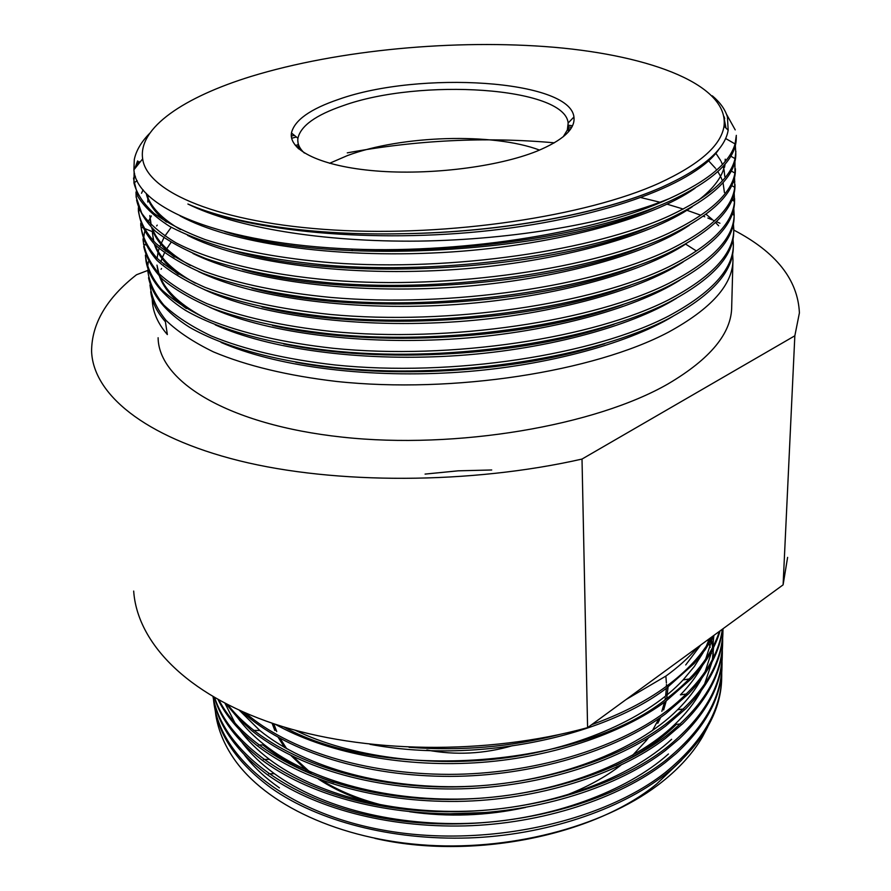 <?xml version="1.0" encoding="UTF-8"?>
<svg xmlns="http://www.w3.org/2000/svg" width="891" height="891" viewBox="0 0 891 891"><rect width="100%" height="100%" fill="white"/><g stroke="black" fill="none" stroke-linecap="round" stroke-linejoin="round"><path stroke-width="1.34" d="M329.547 163.309L347.523 155.535C401.73 135.321 493.102 132.525 539.556 150.089M304.354 153.029C299.955 148.931 297.761 144.654 297.772 140.188L297.917 138.25C300.668 125.909 315.726 115.062 343.091 105.684C420.029 77.896 564.827 86.928 568.157 123.003L567.355 129.952L563.257 136.735M536.894 151.18C497.724 166.94 429.83 175.416 375.634 170.916C321.317 166.472 288.45 150.301 291.446 132.971C294.475 120.196 310.291 108.958 338.903 99.28C419.227 70.623 569.95 79.722 573.938 117.022C575.475 128.872 563.123 140.255 536.894 151.18M426.856 750.033C455.669 755.434 484.27 753.964 512.659 745.633M251.396 76.336C338.135 49.829 455.446 38.903 554.146 47.279C652.056 55.777 729.083 85.28 724.027 126.132C721.12 145.511 699.468 164.534 659.084 183.201C586.2 216.246 448.763 236.939 334.092 230.034C219.175 223.229 146.881 192.077 142.66 158.854C137.927 127.781 184.27 96.996 251.396 76.336M712.332 95.827C720.162 102.432 725.196 109.482 727.435 116.977L728.17 130.209C724.973 149.655 702.854 168.655 661.79 187.188C603.084 213.172 502.357 232.295 402.999 233.687C313.086 235.825 233.253 223.897 187.89 204.017C235.424 227.617 322.542 242.174 418.826 241.105C514.53 239.746 610.235 222.806 669.23 198.637C599.498 231.426 468.22 253.434 353.638 249.146C221.336 244.145 136.089 207.803 133.906 169.791L134.296 159.511C136.134 150.612 141.279 141.869 149.744 133.282M158.108 337.745C158.576 381.404 227.884 424.829 342.3 437.136C456.459 449.599 595.366 425.764 668.116 383.865C710.461 358.861 731.656 333.1 731.7 306.604L732.97 259.693M696.105 250.794L685.613 244.089M706.062 214.274L712.321 219.476M715.551 222.527L718.636 225.779M732.647 254.147L732.97 259.704C732.948 284.474 711.452 308.631 668.495 332.154C594.264 371.48 453.564 393.989 336.486 381.448C287.704 375.69 246.696 365.833 213.461 351.9C193.458 342.144 177.665 331.664 166.082 320.448C156.794 308.988 151.425 297.16 149.989 284.964M732.792 240.225L733.059 242.263M733.338 246.217L733.215 249.625C731.7 273.314 710.16 296.313 668.595 318.633C595.589 356.645 458.709 379.076 342.4 368.306C277.803 361.958 224.454 347.256 189.505 327.264C165.526 311.995 152.205 295.4 148.53 277.747M733.026 239.033L733.371 244.669C733.371 269.037 711.786 292.827 668.606 316.049C594.019 354.863 452.528 377.194 334.86 364.954C285.833 359.329 244.635 349.662 211.278 335.974C191.209 326.373 175.371 316.06 163.766 305.034C154.466 293.763 149.109 282.113 147.706 270.107M347.278 152.862C416.743 140.054 485.762 136.702 554.347 142.816M733.159 224.989L733.616 228.82M733.705 232.751C733.204 256.53 711.541 279.741 668.707 302.383C594.832 340.173 455.68 362.414 338.335 351.422C273.292 344.995 219.743 330.182 185.272 310.235C161.705 295.032 148.931 278.482 146.001 260.963L145.4 255.116C146.77 266.932 152.116 278.382 161.427 289.464C173.054 300.323 188.937 310.458 209.073 319.88C242.564 333.323 283.939 342.801 333.212 348.292C451.47 360.22 593.762 338.057 668.729 299.766C712.121 276.878 733.805 253.445 733.783 229.488L733.404 223.775M568.425 130.888L569.182 130.977M733.527 209.597L734.117 215.199M734.128 216.613C734.162 240.225 712.399 263.346 668.829 285.966C594.798 323.11 455.49 345.173 337.734 334.693C288.528 329.804 246.852 321.05 212.693 308.442C191.944 299.554 175.304 289.909 162.763 279.507C152.573 268.915 146.224 257.922 143.741 246.506M297.962 148.24L298.585 148.073M568.38 128.727L570.674 128.995M733.794 208.383L734.173 215.232C733.538 238.465 711.753 261.163 668.851 283.327C593.517 321.083 450.4 343.057 331.552 331.452C282.035 326.095 240.47 316.817 206.846 303.619C186.631 294.364 170.704 284.418 159.055 273.749C149.744 262.856 144.409 251.596 143.072 239.98L143.072 238.743M291.635 138.261L296.38 136.991M573.113 117.879L574.06 117.991M733.894 194.071L734.552 200.664M734.552 201.177C734.596 224.354 712.733 247.097 668.952 269.383C593.295 306.671 449.498 328.501 330.138 317.151C280.42 311.928 238.688 302.817 204.963 289.831C184.693 280.732 168.722 270.931 157.061 260.428C147.728 249.692 142.415 238.599 141.101 227.149L140.733 223.307M291.312 136.123L294.32 135.309M734.173 192.846L734.496 201.377C732.859 223.708 711.018 245.493 668.974 266.721C593.339 303.864 449.654 325.672 330.249 314.456C280.509 309.288 238.732 300.245 204.952 287.336C184.626 278.293 168.611 268.536 156.883 258.089C147.494 247.408 142.114 236.371 140.733 224.966L140.733 224.699M734.262 178.389L734.774 181.641L732.903 182.655M734.997 184.537L734.975 185.584C735.042 208.327 713.078 230.68 669.074 252.632C593.038 289.341 448.418 310.992 328.434 299.977C278.46 294.888 236.549 285.989 202.691 273.259C182.343 264.337 166.327 254.726 154.644 244.424C145.311 233.888 140.01 222.995 138.74 211.757M734.563 177.153L734.752 187.322C732.157 208.761 710.272 229.622 669.096 249.937C593.595 286.245 450.623 307.874 331.018 297.46C281.122 292.627 239.1 284.017 204.952 271.621C184.314 262.912 167.942 253.489 155.814 243.343C146.057 232.996 140.255 222.271 138.428 211.167L138.372 207.726M734.63 162.563L734.986 164.467L733.85 165.091M735.42 168.744L735.398 169.847C735.487 192.144 713.424 214.096 669.197 235.703C594.007 271.198 452.183 292.682 332.577 283.093C282.603 278.605 240.358 270.43 205.81 258.557C184.849 250.182 168.065 241.082 155.468 231.248C145.255 221.224 138.963 210.811 136.59 199.996M734.941 161.316L734.93 173.077C731.411 193.603 709.514 213.573 669.219 232.985C593.863 268.436 451.603 289.887 331.808 280.264C265.407 274.606 210.855 261.108 175.85 242.742C160.324 233.342 148.942 223.485 141.702 213.161L136.167 197.178L135.989 191.999M735.331 145.322L735.821 153.954C735.933 175.805 713.769 197.345 669.319 218.596C592.515 254.135 446.202 275.386 324.992 265.061C291.791 261.776 261.542 257.02 234.244 250.783C208.683 243.711 187.177 235.592 169.713 226.425C154.889 216.936 144.297 206.99 137.938 196.566L133.94 180.517L134.586 173.533M735.888 151.414L735.042 158.609C730.642 178.256 708.735 197.334 669.341 215.845C594.141 250.449 452.595 271.699 332.633 262.845C282.469 258.68 239.935 250.917 205.064 239.545C183.824 231.504 166.74 222.728 153.82 213.227C143.295 203.549 136.668 193.458 133.951 182.967L134.14 171.373M726.488 114.215L735.209 129.886M736.289 136.713L736.256 137.916C736.389 159.3 714.125 180.428 669.453 201.31C599.587 233.242 468.989 254.458 353.638 249.146M736.322 135.354L735.075 143.941C729.818 162.697 707.955 180.895 669.475 198.537L669.23 198.637M147.861 265.173L148.285 261.831M156.627 225.958L157.228 225.122M143.451 242.408L143.473 239.924M143.551 238.643L144.609 231.771M144.943 230.435L145.4 228.853M148.14 221.848L151.37 215.945M141.524 193.269L143.072 189.816M136.368 197.034L136.345 196.209M136.724 166.272L138.94 161.505M134.708 168.789L137.604 160.937M681.615 760.19L656.589 784.035C593.907 835.769 471.35 860.595 374.922 838.375M215.243 710.539L215.845 715.25C218.295 730.23 224.276 744.676 233.81 758.575C265.095 804.205 339.226 839.834 427.958 845.258C516.312 850.593 609.188 824.331 662.626 781.452C679.978 767.53 693.265 752.661 702.476 736.868L707.755 726.8M626.128 699.502L665.978 676.013C678.018 667.292 688.298 658.037 696.829 648.247L697.731 647.2M591.691 724.661C621.016 714.092 645.752 701.44 665.9 686.683C686.861 671.268 702.264 654.607 712.109 636.697M369.954 744.319C473.901 763.854 600.289 738.205 665.889 688.698L694.234 663.45L705.249 649.639L713.713 635.528M283.694 726.911C384.5 782.443 580.052 767.752 665.811 699.268C693.721 678.318 711.575 655.698 719.393 631.374M491.721 469.98L458.141 470.827L425.074 474.09M275.152 724.216C324.937 752.149 398.622 767.184 474.558 762.852C548.433 758.531 621.294 734.318 665.8 701.273L691.539 678.597C705.895 663.071 715.406 647.156 720.084 630.873M245.593 713.078C288.962 750.2 364.319 774.223 449.075 774.368C531.949 774.335 615.848 749.019 665.722 711.753C699.19 686.048 718.079 658.527 722.389 629.191M241.873 711.463L246.629 715.685C290.232 752.594 365.499 776.373 449.966 776.384C532.517 776.217 616.026 750.913 665.711 713.736L688.721 693.688C708.735 672.549 720.039 650.998 722.612 629.024M227.951 704.87C261.932 748.741 337.644 781.964 428.036 786.463C517.771 790.974 611.326 765.057 665.633 724.116C703.445 694.39 722.556 662.937 722.98 629.781L722.98 628.756M226.102 703.935L237.407 717.433L251.373 730.342C295.767 766.55 370.545 789.437 453.719 788.958C534.912 788.312 616.761 763.008 665.61 726.087L685.78 708.724C710.361 683.419 722.735 657.725 722.924 631.652L722.924 628.801M219.041 700.181C243.922 748.317 318.365 789.493 412.288 797.79C506.545 806.4 607.94 780.249 665.544 736.378C703.188 706.496 722.233 674.866 722.657 641.487L722.634 637.611M722.601 636.675L722.245 631.663M218.106 699.669C225.924 715.718 238.632 730.809 256.229 744.943C301.358 780.382 375.634 802.368 457.495 801.41C537.295 800.274 617.496 774.981 665.521 738.327L682.718 723.704C709.102 697.475 722.401 670.689 722.612 643.347L722.545 638.535M722.501 637.6L722.1 632.588M721.988 631.63L721.732 629.67M214.709 697.742C231.705 749.364 303.541 796.821 399.959 808.694C497.267 821.045 605.29 794.872 665.454 748.529C702.943 718.502 721.91 686.683 722.345 653.092L722.323 649.272M214.297 697.508C221.291 719.895 236.928 740.544 261.208 759.466C306.994 794.104 380.758 815.176 461.271 813.717C539.69 812.102 618.231 786.831 665.432 750.467L679.521 738.628C707.744 711.541 722 683.698 722.289 655.085M213.105 696.818C223.017 751.391 291.535 804.027 389.812 819.33C489.259 835.145 603.096 809.095 665.365 760.58C702.698 730.397 721.587 698.41 722.033 664.608L722.011 660.832M213.027 696.784C217.905 725.018 235.669 750.734 266.309 773.923C312.685 807.703 385.926 827.862 465.069 825.901C542.073 823.796 618.967 798.559 665.354 762.496L676.191 753.496C706.374 725.519 721.643 696.562 721.988 666.602M721.988 666.446L721.933 661.746M213.506 699.257C218.228 755.858 283.861 812.202 383.163 830.122C483.724 848.533 601.625 822.66 665.276 772.519C702.453 742.203 721.264 710.038 721.732 676.035L721.71 672.304M214.263 704.937C218.507 735.699 237.607 763.487 271.555 788.312C318.455 821.19 391.149 840.413 468.878 837.941C544.468 835.368 619.713 810.153 665.265 774.413L672.716 768.32C704.948 739.474 721.276 709.381 721.677 678.018M214.82 704.781L214.987 707.699M409.025 747.304C460.892 751.213 510.922 746.981 559.136 734.596M261.364 239.601L260.094 240.102M152.238 299.053L152.261 299.688C152.628 311.739 157.662 323.366 167.352 334.559L165.414 321.751C157.685 312.975 152.918 303.887 151.125 294.453L150.702 291.725M161.093 269.271L161.538 268.536M733.772 230.067C776.039 252.097 797.913 279.707 799.405 312.908L794.839 335.796L582.012 459.065C470.637 484.359 334.916 484.515 239.267 460.747C143.44 436.868 93.032 393.532 91.595 351.266C91.662 323.678 106.642 298.173 136.523 274.751L147.761 270.452M163.821 264.304L164.59 264.014M641.152 197.646L660.031 202.246M667.058 204.162L683.241 209.062M686.883 210.265L700.393 215.087M703.378 216.235L704.759 216.78M707.855 218.028L712.076 219.776M713.268 220.289L714.604 220.857M716.442 221.67L719.939 223.24M582.012 459.065L587.592 727.646C486.163 755.479 362.804 753.474 274.361 723.949C185.785 694.256 137.125 641.999 133.683 591.067M794.839 335.796L783.1 584.852L587.592 727.646M787.611 557.376L783.1 584.852M352.001 249.068L352.145 250.75M356.756 301.949L356.868 303.152M358.305 319.19L358.405 320.248M362.871 369.832L362.927 370.456M272.212 723.236L275.052 730.509M278.616 737.614L285.332 747.95M292.048 756.091L308.286 771.016M321.495 780.182C342.033 792.923 366.68 802.223 395.437 808.104M448.574 813.817L485.116 812.525M187.89 204.017C248.132 231.693 373.151 243.555 490.551 230.457C608.586 217.17 697.842 182.343 719.471 148.407M725.976 128.048L724.361 119.606M180.116 215.934C229.789 243.087 331.63 258.568 442.148 252.532C550.248 246.54 651.711 219.219 695.103 188.168M146.202 193.336C148.396 203.426 155.168 213.016 166.506 222.093M187.578 235.347C239 261.709 338.691 276.266 445.611 270.129C550.092 264.059 648.436 237.385 692.262 206.757M724.561 167.23L725.007 164.245M148.296 195.43L147.973 197.824M147.873 198.849L147.772 202.034M192.924 253.467C244.925 279.462 342.456 293.651 446.669 287.682C548.422 281.768 644.817 255.639 689.333 225.256M724.806 176.541L724.015 169.58M723.77 168.577L723.124 166.383M722.456 164.501L721.131 161.494M720.607 160.469L715.863 153.252M150.122 218.25L150.958 224.81M151.726 227.795C154.845 238.064 162.385 247.809 174.369 257.031M198.348 271.488C250.839 297.048 346.198 310.859 447.716 305.045C546.74 299.287 641.164 273.726 686.293 243.655M724.428 192.556L723.035 182.677M722.423 180.784L721.008 177.298M720.518 176.284L717.845 171.64M716.732 170.014L716.097 169.134M715.306 168.098L708.612 160.826M292.66 133.962L291.301 134.341M152.394 231.961L153.464 241.06M154.321 244.089C157.729 254.726 165.737 264.805 178.334 274.328M203.872 289.386C256.731 314.478 349.918 327.888 448.741 322.219C545.058 316.617 637.488 291.669 683.141 261.954M571.71 127.357L568.335 126.945M298.407 146.391L296.592 146.892M209.496 307.172C262.622 331.73 353.616 344.728 449.743 339.215C543.376 333.769 633.768 309.467 679.878 280.164M171.217 227.283L164.88 236.093M163.888 237.774L159.701 246.762M159.099 248.511L158.275 251.44M158.03 252.465L157.106 258.312M157.273 267.222L158.464 273.136M159.467 276.299C163.499 287.659 172.464 298.418 186.364 308.553M215.232 324.847C268.503 348.838 357.291 361.39 450.735 356.021C541.683 350.742 629.982 327.12 676.492 298.285M221.068 342.422C274.395 365.767 360.966 377.873 451.704 372.661C539.979 367.526 626.139 344.639 672.983 316.316M678.341 198.426L677.093 197.769M402.999 233.687C500.33 232.573 601.492 213.684 659.785 188.057M724.706 118.548L723.993 116.498M224.732 231.582C333.49 266.621 558.234 252.977 657.747 206.255M146.48 193.625C150.1 206.489 161.438 218.473 180.483 229.588M233.208 250.516C341.041 283.461 551.986 270.819 651.622 226.036M698.143 200.475C713.925 188.291 722.79 176.318 724.728 164.568M725.129 161.516L725.229 159.155M147.795 194.94L147.583 196.889M242.352 269.438C348.927 300.067 545.949 288.361 645.117 245.771M149.811 215.566L151.214 225.067M152.283 228.33C157.184 241.639 169.858 254.002 190.318 265.44M251.919 288.239C356.745 316.461 540.024 305.646 638.179 265.451M152.406 232.796L153.775 241.372M154.945 244.713C160.28 258.546 173.734 271.376 195.329 283.193M261.954 306.927C364.553 332.655 534.188 322.687 630.75 285.087M572.534 125.765L568.291 125.241M298.24 144.698L295.355 145.489M272.523 325.493C372.36 348.637 528.419 339.471 622.776 304.666M156.961 265.128L158.899 273.582M160.235 277.079C166.472 292.025 181.586 305.78 205.576 318.354M283.728 343.937C380.257 364.43 522.683 356.021 614.133 324.224M171.027 242.397L166.717 248.812M166.071 249.914L165.381 251.139M164.512 252.821L162.407 257.443M162.006 258.501L160.881 261.82M295.734 362.258C388.331 380.023 516.958 372.327 604.733 343.748M679.956 197.535L678.831 196.922M279.429 787.889C265.028 777.72 253.378 766.761 244.468 754.989M668.439 753.986C626.83 791.342 551.518 819.341 474.714 823.117C395.738 826.893 320.916 807.458 274.35 773.655C261.141 763.966 250.404 753.597 242.129 742.559M711.141 637.41L711.296 638.145M711.597 639.515L711.898 641.108M712.032 641.854L712.8 647.156M712.956 648.704L713.245 652.947M713.279 653.682L713.323 657.703M671.625 739.285C630.338 777.798 553.111 807.034 473.99 810.933C392.675 814.831 315.893 794.427 269.394 759.355C257.321 750.144 247.442 740.376 239.768 730.041M235.191 723.436L225.033 703.378M713.568 647.479L712.377 659.574M711.842 662.447L704.413 684.578M700.939 691.338C694.512 702.854 685.769 713.914 674.687 724.528C633.768 764.177 554.681 794.605 473.244 798.637C389.601 802.668 310.892 781.284 264.571 744.976C253.556 736.267 244.502 727.089 237.418 717.433M713.858 635.417L712.767 647.211M712.254 650.051L705.059 671.859M701.685 678.497C695.748 689.278 687.729 699.68 677.617 709.715C637.121 750.456 556.24 782.064 472.475 786.218C386.516 790.384 305.903 768.02 259.86 730.531L239.401 710.35M712.655 637.577L705.694 659.05M702.431 665.566C696.962 675.634 689.623 685.391 680.423 694.846L686.493 694M709.336 638.724L706.329 646.142M703.166 652.546L694.39 666.412L683.119 679.922C648.949 716.754 581.745 747.638 506.444 757.751C430.943 767.919 349.573 756.737 295.211 730.241M700.727 645.006L685.714 664.942M707.844 639.816L708.367 641.32M709.136 643.714L710.183 647.412M711.23 651.934L711.519 653.415M710.818 637.644L711.051 638.591M711.352 639.95L711.731 641.81M711.876 642.567L712.633 647.467M712.811 648.993L713.179 653.66M713.212 654.395L713.29 657.77M676.414 724.35C660.777 739.775 640.629 753.508 615.971 765.536M333.902 782.51C305.624 772.853 281.946 760.346 262.89 744.976M713.847 635.428L713.836 636.118M647.178 739.407L648.37 737.859M657.781 723.292L660.699 717.355M663.639 709.949L666.201 700.972M666.702 698.611L668.05 687.095M665.867 676.102L666.39 683.052M666.423 684.578L666.412 686.304M666.357 688.353L665.633 696.049M665.365 697.82L664.987 699.88M664.486 702.231L661.846 711.363M658.939 718.58L652.502 730.509M646.621 738.94L645.596 740.254M272.067 723.18L274.773 730.33M278.215 737.392L284.63 747.538M306.07 770.002L291.112 755.635L306.437 770.169M319.101 779.302C337.6 791.253 359.752 800.363 385.58 806.633M420.63 812.692C451.614 816.033 482.666 814.92 513.784 809.318M311.182 773.199L293.05 756.582M286.69 748.718L280.13 738.45M276.733 731.567L273.771 723.759M297.772 140.188L298.663 148.875M297.917 138.25L291.446 132.971M648.503 737.781L647.167 739.519M724.027 126.132L728.17 130.209M733.716 231.905L733.738 231.014M734.552 201.166L734.618 198.693M133.94 180.517L133.55 178M700.827 737.781L702.476 736.868M722.98 629.77L722.924 631.641M722.657 641.475L722.612 643.335M142.66 158.854L133.906 169.791M143.518 244.101L145.612 244.914M734.485 198.749L732.068 200.041M141.101 227.149L142.471 227.695M143.596 228.141L152.138 231.526M134.218 175.817L135.387 176.307M725.586 138.473L735.075 143.941M137.136 180.628L133.951 182.967M730.798 156.192L735.042 158.609M731.266 171.005L734.93 173.077M139.419 210.454L138.428 211.167M731.645 185.595L734.752 187.322M731.957 199.974L734.496 201.377M732.179 214.152L734.173 215.232M732.324 228.118L733.783 228.909M732.391 241.906L733.326 242.397M274.35 773.655L268.57 773.845M269.394 759.355L263.446 759.433M674.687 724.528L680.434 723.938M264.571 744.976L258.446 744.954M677.617 709.715L683.531 709.002M259.86 730.531L253.556 730.397M683.119 679.922L689.344 678.942M646.565 740.287L632.643 755.267M620.838 765.235C605.034 777.375 586.189 787.611 564.304 795.93M525.579 807.424C486.842 815.878 448.195 817.314 409.637 811.734M370.055 802.813C350.297 796.654 333.067 788.735 318.365 779.024M568.157 123.003L573.938 117.022M568.291 124.94L568.447 131.835"/></g></svg>
